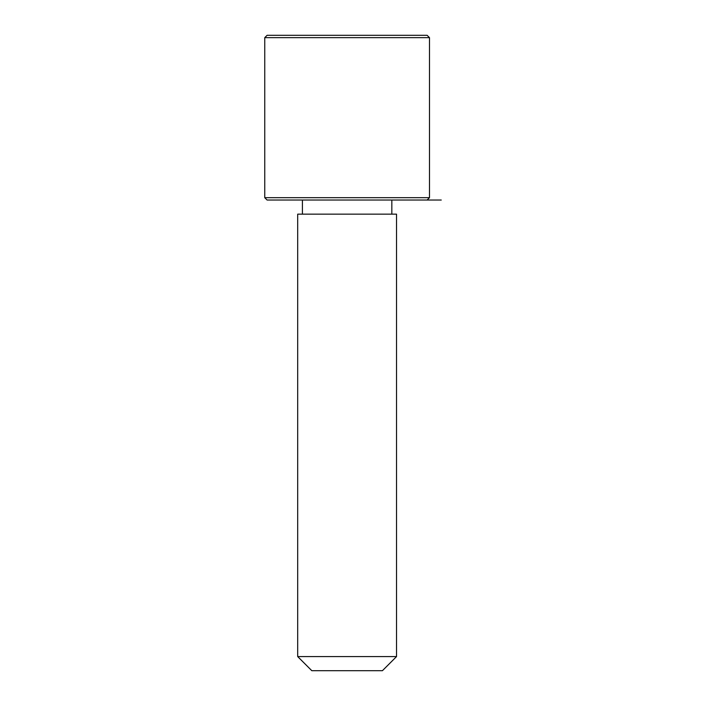 <?xml version="1.0" encoding="UTF-8"?>
<svg xmlns="http://www.w3.org/2000/svg" width="706" height="706" viewBox="0 0 706 706"><rect width="100%" height="100%" fill="white"/><g stroke="black" fill="none" stroke-linecap="round" stroke-linejoin="round"><path stroke-width="1.06" d="M303.748 214.156L396.534 214.156L396.534 656.58L297.694 656.58L297.694 214.156L303.748 214.156M297.694 656.58L311.814 670.7L382.414 670.7L396.534 656.58M427.13 200.036L429.486 197.68L264.75 197.68L267.106 200.036L441.25 200.036M264.75 37.656L267.106 35.3L427.13 35.3L429.486 37.656L264.75 37.656L264.75 197.68M391.83 214.156L391.83 200.036M302.406 214.156L302.406 200.036M429.486 197.68L429.486 37.656"/></g></svg>
